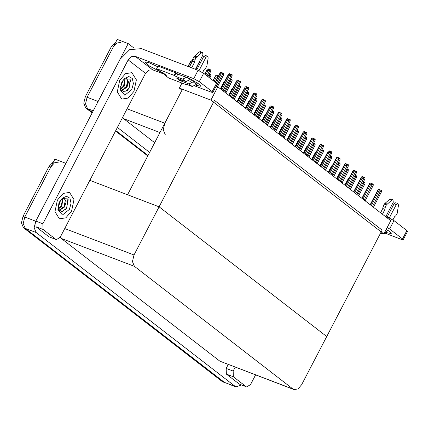 <?xml version="1.0" encoding="UTF-8"?>
<svg xmlns="http://www.w3.org/2000/svg" width="429" height="429" viewBox="0 0 429 429"><rect width="100%" height="100%" fill="white"/><g stroke="black" fill="none" stroke-linecap="round" stroke-linejoin="round"><path stroke-width="0.64" d="M181.966 83.076L179.354 88.095L182.019 90.16L164.816 123.214L163.24 129.789L165.219 134.55M93.243 110.811L87.516 108.623L92.412 112.409L87.516 108.623L85.537 103.861L87.108 97.286L117.24 39.404L128.196 43.586L134.084 48.145M148.032 155.454L115.787 130.496L148.032 155.454M97.624 102.397L128.196 43.586M149.624 152.392L117.38 127.44M122.565 117.476L123.6 118.656L154.671 142.701M217.825 86.835L210.902 100.139L383.848 233.982L390.776 220.678L217.825 86.835L216.119 86.186M383.848 233.982L380.727 232.791M210.902 100.139L179.354 88.095M89.833 180.357L159.116 206.81L214.521 100.37L382.137 230.083L326.726 336.524L159.116 206.81L134.03 254.998L132.454 261.572L134.433 266.334L293.055 389.087L293.951 389.596L297.994 388.926L301.641 384.711L326.726 336.524L159.116 206.81L127.569 194.761L182.019 90.16M241.414 384.947L235.821 386.888L223.97 382.201L25.182 228.362L23.204 223.6L24.78 217.026L54.907 159.148L65.894 163.352M235.821 386.888L36.138 232.545L34.154 227.783L35.73 221.208L65.862 163.331M60.232 237.216L61.267 238.395L219.884 361.148L293.951 389.596M92.155 112.897L85.762 107.952L87.516 108.623L85.537 103.861L87.108 97.286L113.154 47.26L116.801 43.045L120.839 42.38M147.774 155.942L115.53 130.99M85.762 107.952L83.784 103.191L85.36 96.616L111.401 46.595L115.943 41.897M53.609 161.636L49.067 166.334L23.027 216.355L21.45 222.93L23.429 227.692L222.217 381.531L224.866 382.706L25.182 228.362L23.204 223.6L24.78 217.026L50.82 167.004L54.467 162.789L58.505 162.119M345.125 185.355L348.171 179.504L348.182 178.834L349.136 178.078M336.824 178.925L339.87 173.08L339.881 172.41L340.835 171.654M328.523 172.501L331.563 166.656L331.574 165.985L332.534 165.229M320.216 166.077L323.262 160.226L323.273 159.556L324.227 158.8M311.915 159.652L314.961 153.802L314.972 153.132L315.926 152.375M363.159 182.309L364.023 182.009L364.897 182.341L362.698 183.199M357.684 195.072L364.028 182.888M364.612 184.347L364.988 183.633L364.897 182.341M364.988 183.633L358.644 195.812M372.469 206.51L380.609 190.878L381.478 190.331L381.569 191.624L373.428 207.255M370.436 204.939L377.788 190.814L378.796 191.2L371.299 205.604M377.788 190.814L377.976 189.875L378.85 189.328L379.724 189.661L379.102 190.052L379.981 190.39L380.603 189.999L381.478 190.331M381.193 192.337L381.569 191.624M379.831 190.331L379.815 189.736L379.563 190.229M380.609 190.878L378.796 191.2M379.488 190.203L379.724 189.661M180.25 75.048L188.857 78.116L199.067 84.116L200.89 86.277L195.876 85.242M71.605 211.132L74.013 199.571L69.541 192.385L63.143 193.441L57.368 200.112L54.955 211.679L59.427 218.865L65.825 217.809L71.605 211.132L65.825 217.809L59.427 218.865L54.955 211.679L57.368 200.112L63.143 193.441L69.541 192.385L74.013 199.571L71.605 211.132M133.934 91.393L136.347 79.832L131.875 72.64L125.477 73.697L119.696 80.373L117.289 91.935L121.761 99.126L128.158 98.069L133.934 91.393L128.158 98.069L121.761 99.126L117.289 91.935L119.696 80.373L125.477 73.697L131.875 72.64L136.347 79.832L133.934 91.393M62.72 207.009L60.821 209.84M60.103 210.612L59.459 211.191M125.053 87.264L123.155 90.101M122.437 90.868L121.793 91.452M55.931 239.42L43.045 229.445L36.031 226.769L35.827 221.101L120.045 59.325L129.681 49.684L141.372 48.627L198.107 70.297L203.641 73.289L199.281 81.671L193.747 78.673L135.253 56.344L152.638 69.793L148.74 70.147L145.533 73.359L60.226 237.232L56.381 239.672L48.922 236.744L36.031 226.769M56.381 239.672L48.922 236.744M195.056 85.993L211.132 92.128L212.854 92.455L212.167 91.645L216.532 83.264L203.641 73.289M216.532 83.264L217.213 84.073L212.854 92.455M212.167 91.645L199.281 81.671M160.623 71.782L149.63 66.184L144.664 61.873L148.976 62.639L157.684 66.731M164.286 74.244L152.638 69.793M145.533 73.359L128.148 59.904L42.841 223.777L43.045 229.445M128.148 59.904L131.36 56.692L135.253 56.344M386.293 229.29L389.398 231.408L391.221 233.574L386.213 232.539M246.267 386.717L239.253 384.041L246.267 386.717L233.376 376.742L226.367 374.067L226.163 368.398L228.201 364.489M239.253 384.041L226.367 374.067M385.167 216.339L388.443 217.589L393.978 220.586L389.612 228.963L387.242 227.467M385.392 233.285L401.464 239.425L403.185 239.752L402.504 238.942L406.864 230.561L393.978 220.586M406.864 230.561L407.55 231.37L403.185 239.752M402.504 238.942L389.612 228.963M235.21 367.165L233.172 371.074L233.376 376.742M246.713 386.969L250.557 384.529L255.555 374.935M354.858 175.879L355.716 175.584L356.596 175.917L354.392 176.769M349.383 188.647L355.721 176.464M356.311 177.917L356.596 175.917M356.681 177.209L350.343 189.387M346.552 169.455L347.415 169.155L348.294 169.493L346.09 170.345M341.082 182.218L347.42 170.04M348.01 171.493L348.294 169.493M348.38 170.78L342.036 182.963M338.25 163.031L339.114 162.73L339.988 163.068L337.789 163.921M332.775 175.793L339.119 163.615M339.704 165.068L340.079 164.355L339.988 163.068M340.079 164.355L333.735 176.539M364.167 200.086L372.302 184.454L373.176 183.907L373.262 185.199L365.127 200.831M362.135 198.514L369.487 184.39L370.495 184.77L362.993 199.179M369.487 184.39L369.675 183.451L370.549 182.904L371.423 183.237L370.801 183.628L373.176 183.907M372.892 185.907L373.262 185.199M371.53 183.907L371.514 183.306L371.257 183.805M372.302 184.454L370.495 184.77M371.187 183.778L371.423 183.237M355.866 193.661L364.001 178.03L364.875 177.483L364.961 178.77L356.821 194.401M353.828 192.09L361.186 177.965L362.189 178.346L354.692 192.755M361.186 177.965L361.374 177.027L362.242 176.48L363.122 176.812L362.5 177.204L364.875 177.483M364.591 179.483L364.961 178.77M363.229 177.483L363.213 176.882L362.955 177.375M364.001 178.03L362.189 178.346M362.886 177.349L363.122 176.812M347.56 187.237L355.7 171.605L356.692 171.15L356.66 172.345L348.52 187.977M345.527 185.66L352.879 171.536L353.887 171.922L346.391 186.331M352.879 171.536L353.072 170.603L353.941 170.05L354.815 170.388L354.198 170.78L356.569 171.058M356.284 173.059L356.66 172.345M354.922 171.053L354.912 170.458L354.654 170.951M355.7 171.605L353.887 171.922M354.585 170.924L354.815 170.388M339.259 180.813L347.393 165.181L348.268 164.629L348.353 165.921L340.218 181.553M337.226 179.236L344.578 165.111L345.586 165.497L338.084 179.901M344.578 165.111L344.766 164.173L345.64 163.626L346.514 163.964L345.892 164.35L346.771 164.688L347.393 164.296L348.268 164.629M347.983 166.634L348.353 165.921M346.621 164.629L346.605 164.034L346.348 164.527M347.393 165.181L345.586 165.497M346.278 164.5L346.514 163.964M182.164 80.212L179.483 80.362L176.485 78.046L185.907 81.644L182.609 79.092L176.475 76.748L174.179 75.402L175.541 72.785L158.017 66.093L156.655 68.71L161.154 72.19L163.342 73.027L166.339 75.343L162.961 72.882M188.905 83.961L193.168 81.821L196.466 84.374L192.203 86.513L188.905 83.961L179.483 80.362M193.168 81.821L193.758 80.684M198.981 70.656L205.931 57.304L207.566 56.263L208.151 57.851L206.885 66.082L205.561 68.334L204.231 69.46L202.606 72.576M189.066 80.883L190.267 81.344L190.98 80.984L191.72 79.563M196.804 69.798L203.743 56.467L205.931 57.304M187.634 77.536L190.17 79.504L190.476 78.915M195.485 69.294L202.933 54.987L202.654 52.467L201.582 52.767L196.01 57.668L193.822 56.832L194.745 56.001L196.932 56.837M190.17 79.504L185.907 81.644M164.414 74.002L164.146 74.512L168.645 77.987L186.17 84.679L186.374 84.288M166.339 75.343L164.146 74.512M184.599 76.244L183.971 76.469L177.837 74.131L175.541 72.785M191.629 67.82L194.637 62.033L192.449 61.197L192.718 59.25L193.822 56.832M192.718 59.25L194.905 60.087L196.01 57.668M194.905 60.087L194.637 62.033M182.609 79.092L186.765 77.145M189.436 66.983L192.449 61.197M174.179 75.402L156.655 68.71M186.17 84.679L185.494 84.063L186.068 84.17L192.203 86.513M196.466 84.374L197.265 82.835M202.654 52.467L200.466 51.63L199.394 51.93L194.745 56.001M207.566 56.263L205.378 55.427L203.743 56.467M181.848 75.311L181.692 75.601M389.317 217.948L396.267 204.601L397.903 203.561L398.487 205.148L397.222 213.379L395.897 215.631L394.567 216.752L392.943 219.873M387.135 217.09L394.074 203.764L396.267 204.601M385.821 216.586L393.27 202.279L392.991 199.758L391.918 200.064L386.347 204.965L384.153 204.129L385.076 203.292L387.269 204.129M382.427 214.221L384.974 209.331L382.781 208.494L383.049 206.547L384.153 204.129M383.049 206.547L385.242 207.384L386.347 204.965M385.242 207.384L384.974 209.331M380.555 212.768L382.781 208.494M385.553 230.705L386.802 231.671L387.601 230.132M386.802 231.671L383.88 233.928M383.751 233.944L382.534 233.81L381.697 233.162M380.587 233.065L382.534 233.81M392.991 199.758L390.803 198.922L389.725 199.228L385.076 203.292M397.903 203.561L395.71 202.724L394.074 203.764M121.933 82.1L124.533 78.587L128.85 76.544L132.298 78.486L133.408 83.585L131.703 89.666L124.78 95.222L120.254 89.8L121.933 82.1M124.26 78.856L130.212 79.161L129.129 88.272L124.185 92.085L120.335 89.162M121.214 90.889L126.973 87.269L128.518 81.982L126.775 78.646L123.74 79.413M121.042 90.669L126.276 87.007L127.719 80.743L126.41 78.545M120.308 89.071L123.498 85.945L124.936 79.681L124.694 78.845M120.469 89.575L124.19 86.208L125.171 78.652M120.919 84.529L121.906 82.143M120.426 86.502L121.412 85.146L122.941 80.438M124.399 79.011L123.809 79.338M120.946 84.449L121.825 82.314M123.514 85.918L124.898 82.309M126.292 86.98L127.681 83.371M127.461 90.369L128.872 88.401L130.561 79.971M59.599 201.844L62.205 198.327L66.516 196.284L69.965 198.23L71.075 203.325L69.369 209.406L62.452 214.961L57.92 209.545L59.599 201.844M61.926 198.595L67.879 198.906L66.801 208.011L61.851 211.824L58.001 208.907M58.886 210.634L64.64 207.014L66.184 201.721L64.441 198.386L61.406 199.153M58.714 210.408L63.948 206.746L65.385 200.488L64.082 198.284M57.974 208.81L61.165 205.684L62.602 199.421L62.361 198.589M58.135 209.314L61.856 205.952L62.838 198.391M58.585 204.274L59.577 201.887M58.092 206.242L59.079 204.885L60.612 200.177M62.066 198.756L61.476 199.077M58.612 204.188L59.492 202.054M61.181 205.657L62.57 202.048M63.964 206.719L65.347 203.11M65.128 210.108L66.538 208.14L68.227 199.71M329.949 156.606L330.813 156.306L331.687 156.639L329.483 157.497M324.474 169.369L330.813 157.191M331.402 158.644L331.687 156.639M331.773 157.931L325.434 170.109M321.648 150.182L322.506 149.882L323.386 150.214L321.182 151.072M316.173 162.945L322.511 150.761M323.101 152.22L323.386 150.214M323.471 151.507L317.133 163.685M313.342 143.753L314.205 143.458L315.079 143.79L312.88 144.643M307.866 156.521L314.21 144.337M314.8 145.79L315.17 145.082L315.079 143.79M315.17 145.082L308.826 157.261M330.957 174.383L339.092 158.751L339.966 158.204L340.052 159.497L331.917 175.129M328.925 172.812L336.277 158.687L337.285 159.073L329.783 173.477M336.277 158.687L336.465 157.749L337.333 157.202L338.213 157.534L337.591 157.926L338.465 158.263L339.087 157.872L339.966 158.204M339.682 160.21L340.052 159.497M338.32 158.204L338.304 157.609L338.047 158.103M339.092 158.751L337.285 159.073M337.977 158.076L338.213 157.534M322.651 167.959L330.791 152.327L331.66 151.78L331.751 153.073L323.611 168.704M320.619 166.388L327.971 152.263L328.979 152.644L321.482 167.053M327.971 152.263L328.164 151.324L329.032 150.777L329.912 151.11L329.29 151.501L331.66 151.78M331.381 153.78L331.751 153.073M330.014 151.78L330.003 151.18L329.745 151.678M330.791 152.327L328.979 152.644M329.676 151.651L329.912 151.11M314.35 161.535L322.49 145.903L323.359 145.356L323.445 146.643L315.31 162.275M312.317 159.963L319.669 145.839L320.678 146.219L313.175 160.628M319.669 145.839L319.857 144.9L320.731 144.353L321.605 144.686L320.983 145.077L323.359 145.356M323.075 147.356L323.445 146.643M321.712 145.356L321.696 144.755L321.439 145.249M322.49 145.903L320.678 146.219M321.369 145.222L321.605 144.686M303.614 153.228L306.66 147.378L306.665 146.707L307.625 145.951M295.313 146.798L298.353 140.953L298.364 140.283L299.324 139.527M287.006 140.374L290.052 134.529L290.063 133.859L291.018 133.103M305.04 137.328L305.904 137.028L306.778 137.366L304.574 138.218M299.565 150.091L305.909 137.913M306.494 139.366L306.778 137.366M306.864 138.653L300.525 150.836M296.739 130.904L297.597 130.604L298.477 130.942L296.273 131.794M291.264 143.667L297.603 131.488M298.193 132.942L298.477 130.942M298.563 132.229L292.224 144.412M288.433 124.48L289.296 124.179L290.17 124.512L287.972 125.37M282.958 137.242L289.302 125.064M289.891 126.517L290.261 125.804L290.17 124.512M290.261 125.804L283.918 137.982M280.132 118.055L280.995 117.755L281.869 118.088L279.67 118.946M274.657 130.818L281 118.635M281.585 120.093L281.96 119.38L281.869 118.088M281.96 119.38L275.616 131.558M271.83 111.626L272.688 111.331L273.568 111.663L271.364 112.521M266.355 124.394L272.694 112.21M273.284 113.664L273.568 111.663M273.654 112.956L267.315 125.134M306.049 155.11L314.184 139.479L315.181 139.023L315.143 140.219L307.008 155.85M304.016 153.534L311.368 139.409L312.376 139.795L304.874 154.204M311.368 139.409L311.556 138.476L312.43 137.923L313.304 138.261L312.682 138.653L315.058 138.932M314.773 140.932L315.143 140.219M313.411 138.932L313.395 138.331L313.138 138.824M314.184 139.479L312.376 139.795M313.068 138.798L313.304 138.261M297.742 148.686L305.882 133.054L306.751 132.502L306.842 133.794L298.702 149.426M295.71 147.109L303.067 132.985L304.07 133.371L296.573 147.774M303.067 132.985L303.255 132.046L304.123 131.499L305.003 131.837L304.381 132.223L305.255 132.561L305.877 132.17L306.751 132.502M306.472 134.508L306.842 133.794M305.105 132.502L305.094 131.907L304.837 132.4M305.882 133.054L304.07 133.371M304.767 132.373L305.003 131.837M289.441 142.256L297.581 126.625L298.45 126.078L298.541 127.37L290.401 143.002M287.409 140.685L294.761 126.56L295.769 126.946L288.267 141.35M294.761 126.56L294.948 125.622L295.822 125.075L296.696 125.407L296.074 125.799L296.954 126.137L297.576 125.745L298.45 126.078M298.166 128.083L298.541 127.37M296.804 126.078L296.788 125.483L296.53 125.976M297.581 126.625L295.769 126.946M296.46 125.949L296.696 125.407M281.14 135.832L289.275 120.2L290.149 119.653L290.235 120.946L282.1 136.578M279.107 134.261L286.459 120.136L287.468 120.517L279.965 134.926M286.459 120.136L286.647 119.198L287.521 118.651L288.395 118.983L287.773 119.375L288.653 119.712L289.269 119.321L290.149 119.653M289.865 121.654L290.235 120.946M288.502 119.653L288.486 119.053L288.229 119.552M289.275 120.2L287.468 120.517M288.159 119.525L288.395 118.983M272.839 129.408L280.974 113.776L281.848 113.229L281.933 114.516L273.793 130.148M270.801 127.837L278.158 113.712L279.161 114.093L271.664 128.502M278.158 113.712L278.346 112.773L279.215 112.226L280.094 112.559L279.472 112.95L281.848 113.229M281.563 115.229L281.933 114.516M280.201 113.229L280.185 112.629L279.928 113.122M280.974 113.776L279.161 114.093M279.858 113.095L280.094 112.559M278.705 133.95L281.751 128.099L281.762 127.429L282.716 126.673M270.404 127.526L273.445 121.675L273.455 121.005L274.415 120.249M262.098 121.101L265.143 115.251L265.154 114.581L266.109 113.824M253.796 114.672L256.842 108.827L256.853 108.156L257.808 107.4M245.495 108.247L248.536 102.402L248.547 101.732L249.506 100.976M263.524 105.202L264.387 104.907L265.267 105.239L263.063 106.092M258.054 117.964L264.393 105.786M264.983 107.239L265.267 105.239M265.353 106.526L259.009 118.71M255.223 98.777L256.086 98.477L256.96 98.815L254.762 99.667M249.748 111.54L256.092 99.362M256.676 100.815L257.051 100.102L256.96 98.815M257.051 100.102L250.708 112.285M246.922 92.353L247.785 92.053L248.659 92.391L246.455 93.243M241.447 105.116L247.785 92.937M248.375 94.391L248.659 92.391M248.745 93.678L242.406 105.861M238.621 85.929L239.479 85.628L240.358 85.961L238.154 86.819M233.145 98.691L239.484 86.508M240.074 87.966L240.358 85.961M240.444 87.253L234.105 99.431M230.314 79.499L231.177 79.204L232.051 79.537L229.853 80.395M224.839 92.267L231.183 80.084M231.773 81.537L232.143 80.829L232.051 79.537M232.143 80.829L225.799 93.007M221.761 72.978L221.997 72.442L221.375 72.833L223.75 73.112L221.069 73.976L216.318 83.097M215.46 82.432L220.061 73.595L220.072 72.925L221.123 72.11L221.997 72.442M221.831 73.005L222.018 72.485M222.104 73.112L222.088 72.512M216.318 86.261L222.882 73.659M220.061 73.595L221.069 73.976M223.466 75.113L223.75 73.112M223.836 74.399L217.439 86.69M208.987 74.646L209.845 74.346L210.848 74.775L210.811 75.971L209.749 78.014M208.789 77.274L209.851 75.225L210.725 74.678M210.441 76.684L210.811 75.971M209.851 75.225L208.521 75.536M188.234 66.527L190.621 61.374L191.49 60.827L192.364 61.159L191.747 61.551L192.181 61.717M190.428 62.312L191.436 62.693L189.243 66.908M192.128 61.696L192.364 61.159M264.532 122.984L272.672 107.352L273.664 106.896L273.632 108.092L265.492 123.724M262.5 121.407L269.852 107.282L270.86 107.668L263.363 122.077M269.852 107.282L270.045 106.349L270.913 105.802L271.788 106.135L271.171 106.526L273.541 106.805M273.257 108.805L273.632 108.092M271.895 106.805L271.884 106.204L271.627 106.698M272.672 107.352L270.86 107.668M271.552 106.671L271.788 106.135M256.231 116.559L264.366 100.928L265.24 100.375L265.326 101.668L257.191 117.299M254.199 114.983L261.551 100.858L262.559 101.244L255.057 115.648M261.551 100.858L261.738 99.919L262.612 99.372L263.486 99.71L262.864 100.102L265.24 100.375M264.956 102.381L265.326 101.668M263.594 100.375L263.578 99.78L263.32 100.273M264.366 100.928L262.559 101.244M263.25 100.247L263.486 99.71M247.93 110.13L256.065 94.498L256.939 93.951L257.025 95.243L248.89 110.875M245.897 108.558L253.249 94.434L254.252 94.82L246.755 109.223M253.249 94.434L253.437 93.495L254.306 92.948L255.185 93.286L254.563 93.672L255.437 94.01L256.059 93.619L256.939 93.951M256.655 95.957L257.025 95.243M255.293 93.951L255.276 93.356L255.019 93.849M256.065 94.498L254.252 94.82M254.949 93.822L255.185 93.286M239.623 103.705L247.764 88.074L248.632 87.527L248.723 88.819L240.583 104.451M237.591 102.134L244.943 88.009L245.951 88.395L238.454 102.799M244.943 88.009L245.136 87.071L246.005 86.524L246.884 86.856L246.262 87.248L247.136 87.586L247.758 87.194L248.632 87.527M248.353 89.527L248.723 88.819M246.986 87.527L246.975 86.931L246.718 87.425M247.764 88.074L245.951 88.395M246.648 87.398L246.884 86.856M231.322 97.281L239.462 81.649L240.331 81.102L240.417 82.389L232.282 98.027M229.29 95.71L236.642 81.585L237.65 81.966L230.148 96.375M236.642 81.585L236.829 80.647L237.704 80.1L238.578 80.432L237.956 80.824L240.331 81.102M240.047 83.103L240.417 82.389M238.685 81.102L238.669 80.502L238.411 80.995M239.462 81.649L237.65 81.966M238.342 80.968L238.578 80.432M223.021 90.857L231.156 75.225L232.153 74.769L232.116 75.965L223.981 91.597M220.989 89.286L228.341 75.155L229.349 75.542L221.847 89.951M228.341 75.155L228.528 74.222L229.402 73.675L230.276 74.008L229.654 74.399L232.03 74.678M231.746 76.678L232.116 75.965M230.384 74.678L230.368 74.078L230.11 74.571M231.156 75.225L229.349 75.542M230.041 74.544L230.276 74.008M237.189 101.823L240.235 95.973L240.245 95.302L241.2 94.552M228.888 95.399L231.933 89.548L231.944 88.878L232.899 88.122M220.586 88.975L223.632 83.124L223.638 82.454L224.598 81.698M217.026 76.089L217.262 75.547L216.64 75.938L217.519 76.276L218.468 76.008M213.234 80.716L215.514 75.761L216.388 75.214L217.262 75.547M217.369 76.217L217.283 75.595M217.353 75.622L217.095 76.115M218.055 76.796L216.334 77.086L214.098 81.381M215.326 76.7L216.334 77.086M208.725 69.659L208.961 69.123L208.338 69.514L210.714 69.793L210.8 71.08L207.926 76.603M204.933 74.287L207.212 69.337L208.086 68.79L208.961 69.123M209.068 69.793L208.982 69.166M209.052 69.192L208.794 69.686M206.966 75.863L209.84 70.34L208.033 70.656L205.797 74.957M207.025 70.276L208.033 70.656M209.84 70.34L210.714 69.793M210.43 71.793L210.8 71.08M195.822 69.423L198.911 62.913L199.78 62.366L200.525 62.645M200.418 62.849L200.252 63.17M198.724 63.846L199.705 64.221M164.816 123.214L127.081 108.805M98.064 101.469L85.36 96.616M159.958 132.54L123.6 118.656M35.73 221.208L23.027 216.355M36.138 232.545L23.429 227.692M234.926 386.384L222.217 381.531M134.433 266.334L61.267 238.395M134.03 254.998L64.747 228.544M293.055 389.087L219.884 361.148M111.401 46.595L113.154 47.26M49.067 166.334L50.82 167.004M193.747 78.673L198.107 70.297M35.827 221.101L42.841 223.777M387.966 218.506L388.443 217.589M226.163 368.398L233.172 371.074M176.475 76.748L177.837 74.131M174.63 75.751L175.992 73.128M199.394 51.93L201.582 52.767M389.725 199.228L391.918 200.064M344.884 185.167L348.182 178.834M336.583 178.743L339.881 172.41M328.282 172.313L331.574 165.985M319.975 165.889L323.273 159.556M311.674 159.465L314.972 153.132M358.671 195.833L364.816 184.025M373.455 207.277L381.402 192.015M370.195 204.751L377.799 190.144M350.37 189.409L356.515 177.601M342.069 182.985L348.214 171.176M333.762 176.56L339.913 164.752M365.154 200.852L373.096 185.591M361.894 198.327L369.498 183.719M356.853 194.423L364.795 179.166M353.587 191.902L361.197 177.295M348.546 187.999L356.494 172.742M345.286 185.478L352.89 170.865M340.245 181.574L348.187 166.318M336.985 179.049L344.589 164.441M325.461 170.136L331.606 158.328M317.16 163.706L323.305 151.898M308.853 157.282L315.004 145.474M331.944 175.15L339.886 159.888M328.684 172.624L336.288 158.017M323.638 168.726L331.585 153.464M320.377 166.2L327.981 151.593M315.336 162.296L323.278 147.04M312.076 159.776L319.68 145.168M303.373 153.04L306.671 146.707M295.072 146.616L298.364 140.283M286.765 140.186L290.063 133.859M300.552 150.858L306.697 139.05M292.251 144.434L298.396 132.625M283.95 138.009L290.095 126.201M275.643 131.58L281.789 119.771M267.342 125.155L273.488 113.347M307.035 155.872L314.977 140.615M303.775 153.351L311.379 138.739M298.734 149.448L306.676 134.191M295.468 146.922L303.078 132.314M290.428 143.023L298.37 127.762M287.167 140.498L294.771 125.89M282.126 136.599L290.068 121.337M278.866 134.073L286.47 119.466M273.825 130.175L281.767 114.913M270.56 127.649L278.169 113.042M278.464 133.762L281.762 127.429M270.163 127.338L273.455 121.005M261.856 120.914L265.154 114.581M253.555 114.489L256.853 108.156M245.254 108.06L248.547 101.732M259.041 118.731L265.186 106.923M250.734 112.307L256.885 100.499M242.433 105.883L248.579 94.074M234.132 99.453L240.278 87.645M225.826 93.029L231.976 81.22M215.219 82.245L220.072 72.925M217.476 86.701L223.67 74.796M209.776 78.035L210.644 76.362M187.956 66.415L190.438 61.642M265.519 123.745L273.466 108.489M262.258 121.225L269.862 106.612M257.218 117.321L265.16 102.064M253.957 114.795L261.561 100.188M248.917 110.897L256.858 95.635M245.656 108.371L253.26 93.763M240.61 104.472L248.557 89.211M237.35 101.946L244.954 87.339M232.309 98.048L240.251 82.786M229.048 95.522L236.652 80.915M224.008 91.618L231.95 76.362M220.747 89.098L228.351 74.485M236.947 101.635L240.245 95.302M228.646 95.211L231.944 88.878M220.345 88.787L223.638 82.454M212.993 80.529L215.337 76.03M204.692 74.104L207.035 69.605M207.952 76.625L210.634 71.477M195.538 69.316L198.734 63.176"/></g></svg>
